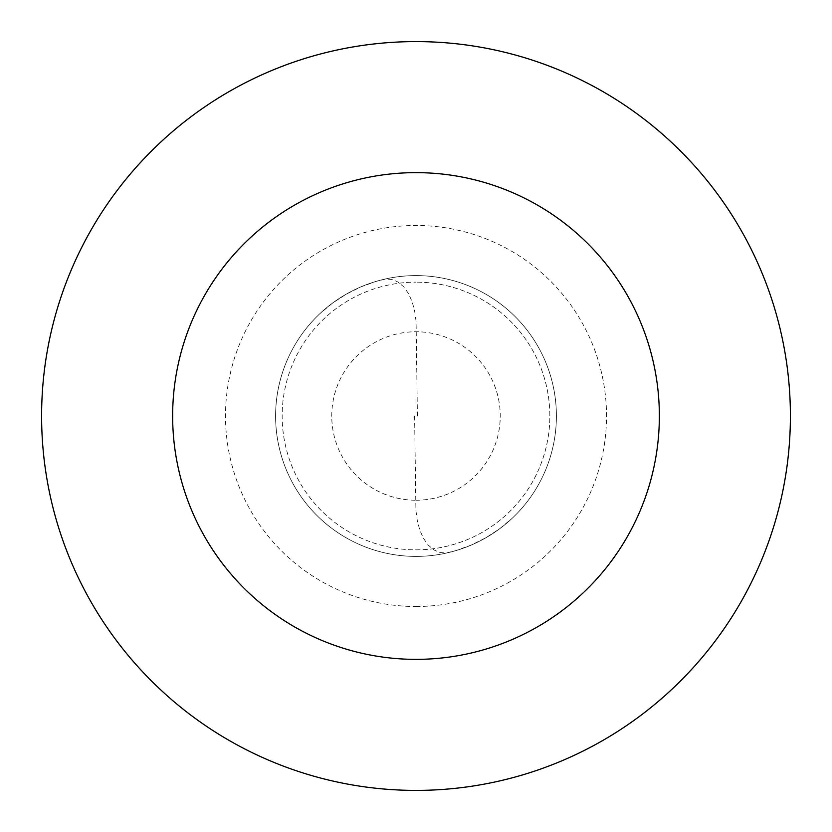 <?xml version="1.0" encoding="UTF-8"?>
<svg xmlns="http://www.w3.org/2000/svg" width="832" height="832" viewBox="0 0 832 832"><rect width="100%" height="100%" fill="white"/><g stroke="black" fill="none" stroke-linecap="round" stroke-linejoin="round"><path stroke-width="0.62" stroke-dasharray="4.16 3.12" d="M416 556.4A140.4 140.4 0 0 0 556.4 416A140.4 140.4 0 0 0 416 275.6A140.4 140.4 0 0 1 556.4 416A140.4 140.4 0 0 1 416 556.4A140.4 140.4 0 0 1 275.6 416A140.4 140.4 0 0 1 416 275.6A140.4 140.4 0 0 0 275.6 416A140.4 140.4 0 0 0 416 556.4A140.4 140.4 0 0 0 556.4 416A140.4 140.4 0 0 0 416 275.6A140.4 140.4 0 0 1 556.4 416A140.4 140.4 0 0 1 416 556.4A140.4 140.4 0 0 1 275.6 416A140.4 140.4 0 0 1 416 275.6A140.4 140.4 0 0 0 275.6 416A140.4 140.4 0 0 0 416 556.4M416 549.848A133.848 133.848 0 0 0 549.848 416A133.848 133.848 0 0 0 416 282.152A133.848 133.848 0 0 1 549.848 416A133.848 133.848 0 0 1 416 549.848A133.848 133.848 0 0 1 282.152 416A133.848 133.848 0 0 1 416 282.152A133.848 133.848 0 0 0 282.152 416A133.848 133.848 0 0 0 416 549.848M416 790.4A374.4 374.4 0 0 0 790.4 416A374.4 374.4 0 0 0 416 41.6A374.4 374.4 0 0 0 41.6 416A374.4 374.4 0 0 0 416 790.4M414.596 416.01L415.927 510.765L417.342 520.905L419.848 530.265L423.498 538.46L428.22 545.095L433.805 549.879L439.92 552.552L446.129 553.02L455.967 550.586L471.214 545.085L485.711 537.867L499.294 529.027L511.763 518.679M417.404 415.99L416.073 321.235L414.658 311.095L412.152 301.735L408.502 293.54L403.78 286.905L398.195 282.121L392.08 279.448L385.871 278.98L376.033 281.414L360.786 286.915L346.289 294.133L332.706 302.973L320.237 313.321M416 500.24A84.24 84.24 0 0 0 500.24 416A84.24 84.24 0 0 0 416 331.76A84.24 84.24 0 0 0 331.76 416A84.24 84.24 0 0 0 416 500.24M416 606.507A190.507 190.507 0 0 0 606.507 416A190.507 190.507 0 0 0 416 225.493A190.507 190.507 0 0 0 225.493 416A190.507 190.507 0 0 0 416 606.507"/><path stroke-width="1.25" d="M416 790.4A374.4 374.4 0 0 0 790.4 416A374.4 374.4 0 0 0 416 41.6A374.4 374.4 0 0 0 41.6 416A374.4 374.4 0 0 0 416 790.4M416 659.36A243.36 243.36 0 0 0 659.36 416A243.36 243.36 0 0 0 416 172.64A243.36 243.36 0 0 0 172.64 416A243.36 243.36 0 0 0 416 659.36"/></g></svg>
